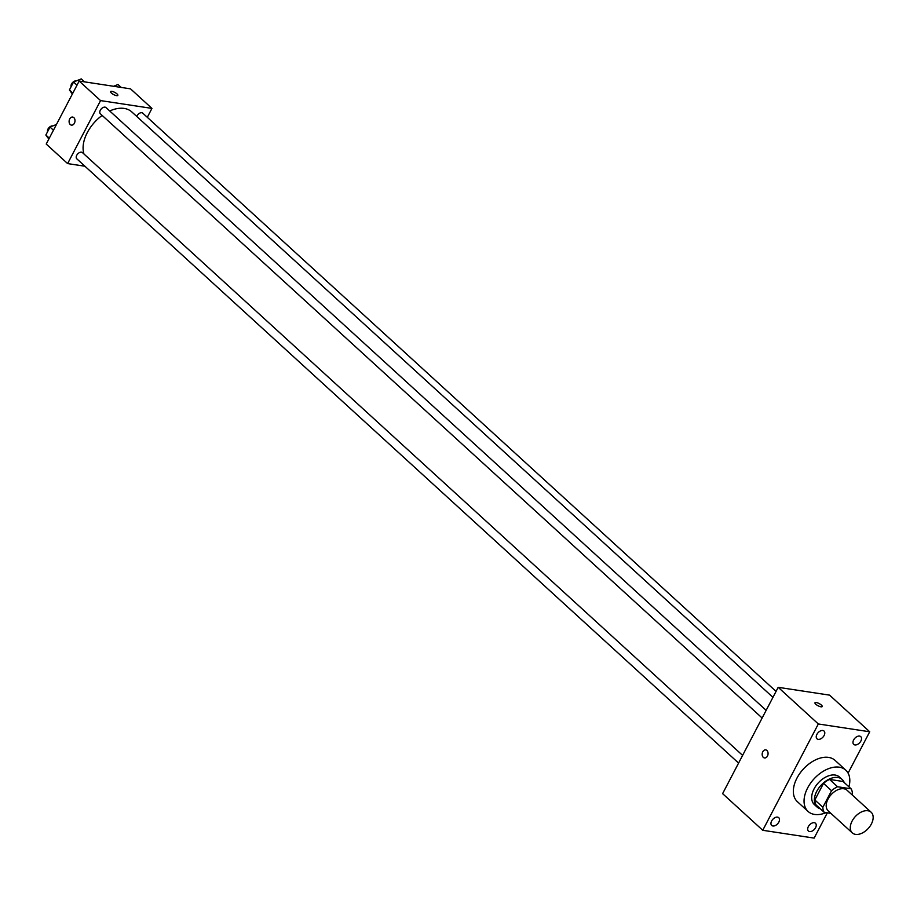 <?xml version="1.0" encoding="UTF-8"?>
<svg xmlns="http://www.w3.org/2000/svg" width="917" height="917" viewBox="0 0 917 917"><rect width="100%" height="100%" fill="white"/><g stroke="black" fill="none" stroke-linecap="round" stroke-linejoin="round"><path stroke-width="1.38" d="M855.55 834.378A13.984 8.792 -47.6 0 1 852.294 832.9A13.984 8.792 -47.6 0 1 855.229 816.646A13.984 8.792 -47.6 0 1 871.15 812.244A13.984 8.792 -47.6 0 1 869.946 826.343A13.984 8.792 -47.6 0 1 855.55 834.378M852.294 832.9L828.211 810.903A13.984 8.792 -47.6 0 1 831.146 794.649A13.984 8.792 -47.6 0 1 847.067 790.259L871.15 812.244M851.962 794.73L852.409 793.881A18.042 11.348 -47.6 0 0 851.091 788.815L837.576 786.752A18.042 11.348 -47.6 0 0 831.536 790.706L822.87 807.281A18.042 11.348 -47.6 0 0 824.188 812.347L830.917 813.379M831.536 790.706L823.512 783.382L814.846 799.956L822.87 807.281M814.846 799.956A18.042 11.348 -47.6 0 0 816.164 805.023L824.188 812.347M823.512 783.382A18.042 11.348 -47.6 0 1 829.541 779.427L837.576 786.752M851.091 788.815L843.067 781.479L829.541 779.427M844.213 782.533A18.638 11.715 132.4 0 0 842.184 779.484A18.638 11.715 132.4 0 0 816.76 791.302A18.638 11.715 132.4 0 0 817.047 807.017A18.638 11.715 132.4 0 0 820.257 808.76M817.047 807.017L814.365 804.576A18.638 11.715 -47.6 0 1 814.09 788.849A18.638 11.715 -47.6 0 1 839.502 777.043L842.184 779.484M826.102 812.645A27.957 17.583 -47.6 0 1 814.583 814.434A27.957 17.583 -47.6 0 1 808.083 811.453A27.957 17.583 -47.6 0 1 813.952 778.957A27.957 17.583 -47.6 0 1 845.783 770.165A27.957 17.583 -47.6 0 1 848.936 786.843M808.083 811.453L797.377 801.676A27.957 17.583 -47.6 0 1 803.246 769.18A27.957 17.583 -47.6 0 1 835.089 760.388L845.783 770.165M860.857 741.062A5.238 3.29 -47.6 0 1 853.716 744.375A5.238 3.29 -47.6 0 1 854.816 738.288A5.238 3.29 -47.6 0 1 860.776 736.649A5.238 3.29 -47.6 0 1 860.857 741.062M815.568 827.696A5.238 3.29 -47.6 0 1 808.427 831.008A5.238 3.29 -47.6 0 1 809.528 824.922A5.238 3.29 -47.6 0 1 815.488 823.271A5.238 3.29 -47.6 0 1 815.568 827.696M778.831 822.102A5.238 3.29 -47.6 0 1 771.69 825.426A5.238 3.29 -47.6 0 1 772.79 819.339A5.238 3.29 -47.6 0 1 778.751 817.689A5.238 3.29 -47.6 0 1 778.831 822.102M824.119 735.48A5.238 3.29 -47.6 0 1 816.978 738.793A5.238 3.29 -47.6 0 1 818.079 732.706A5.238 3.29 -47.6 0 1 824.039 731.055A5.238 3.29 -47.6 0 1 824.119 735.48M848.099 773.123L869.717 731.777L818.331 723.971L762.749 830.286L814.136 838.104L827.352 812.829M818.331 723.971L778.189 687.314L829.576 695.132L869.717 731.777M778.189 687.314L722.607 793.641L762.749 830.286M766.921 750.473A4.081 2.923 -81.4 0 0 765.729 749.888A4.081 2.923 -81.4 0 0 762.233 753.476A4.081 2.923 -81.4 0 0 764.503 757.946A4.081 2.923 -81.4 0 0 767.804 755.241A4.081 2.923 -81.4 0 0 766.921 750.473M765.729 749.888A4.081 2.923 -81.4 0 0 762.233 753.476A4.081 2.923 -81.4 0 0 764.503 757.946M820.944 706.801A4.081 1.226 -152.4 0 1 816.795 705.013A4.081 1.226 -152.4 0 1 814.984 702.777A4.081 1.226 -152.4 0 1 819.168 703.58A4.081 1.226 -152.4 0 1 822.217 706.548A4.081 1.226 -152.4 0 1 820.944 706.801M814.984 702.777A4.081 1.226 -152.4 0 1 819.168 703.58A4.081 1.226 -152.4 0 1 822.217 706.548M83.974 153.999A32.622 20.506 -47.6 0 1 102.154 115.416M109.731 110.968A32.622 20.506 -47.6 0 1 131.784 111.908L772.951 697.344M762.142 718.022L100.366 113.777A4.195 2.636 -47.6 0 1 101.248 108.905A4.195 2.636 -47.6 0 1 106.017 107.587L766.154 710.343M738.586 763.07L76.81 158.824A4.195 2.636 -47.6 0 1 77.693 153.953A4.195 2.636 -47.6 0 1 82.473 152.635L742.61 755.39M136.759 116.459A4.195 2.636 -47.6 0 1 139.579 113.227A4.195 2.636 -47.6 0 1 142.765 113.169L776.057 691.407M147.293 117.307L151.947 108.401L100.561 100.595L67.629 163.593L84.914 166.218M151.947 108.401L130.546 88.857L79.16 81.04L100.561 100.595M79.16 81.04L46.217 144.049L67.629 163.593M71.446 125.125A4.081 2.923 98.6 0 1 70.254 124.54A4.081 2.923 98.6 0 1 69.371 119.772A4.081 2.923 98.6 0 1 72.661 117.067A4.081 2.923 98.6 0 1 74.942 121.537A4.081 2.923 98.6 0 1 71.434 125.125A4.081 2.923 98.6 0 1 70.254 124.54A4.081 2.923 98.6 0 1 69.371 119.772A4.081 2.923 98.6 0 1 72.672 117.067M116.551 95.643A4.081 1.226 -152.4 0 1 112.413 93.855A4.081 1.226 -152.4 0 1 110.602 91.608A4.081 1.226 -152.4 0 1 114.785 92.411A4.081 1.226 -152.4 0 1 117.823 95.391A4.081 1.226 -152.4 0 1 116.551 95.643M110.602 91.608A4.081 1.226 -152.4 0 1 114.785 92.411A4.081 1.226 -152.4 0 1 117.823 95.391M121.239 87.436L118.006 84.49L113.593 86.278M56.453 124.46L50.011 127.073L45.85 135.028L48.819 139.075M50.011 127.073L53.45 130.214M45.85 135.028L49.289 138.169M47.558 131.773A4.195 2.636 -47.6 0 1 48.899 127.715A4.195 2.636 -47.6 0 1 52.819 125.938M84.49 81.854L81.258 78.896L73.555 82.026L69.405 89.981L72.363 94.027M73.555 82.026L76.994 85.166M69.405 89.981L72.844 93.121M71.102 86.725A4.195 2.636 -47.6 0 1 72.454 82.668A4.195 2.636 -47.6 0 1 76.363 80.891"/></g></svg>
